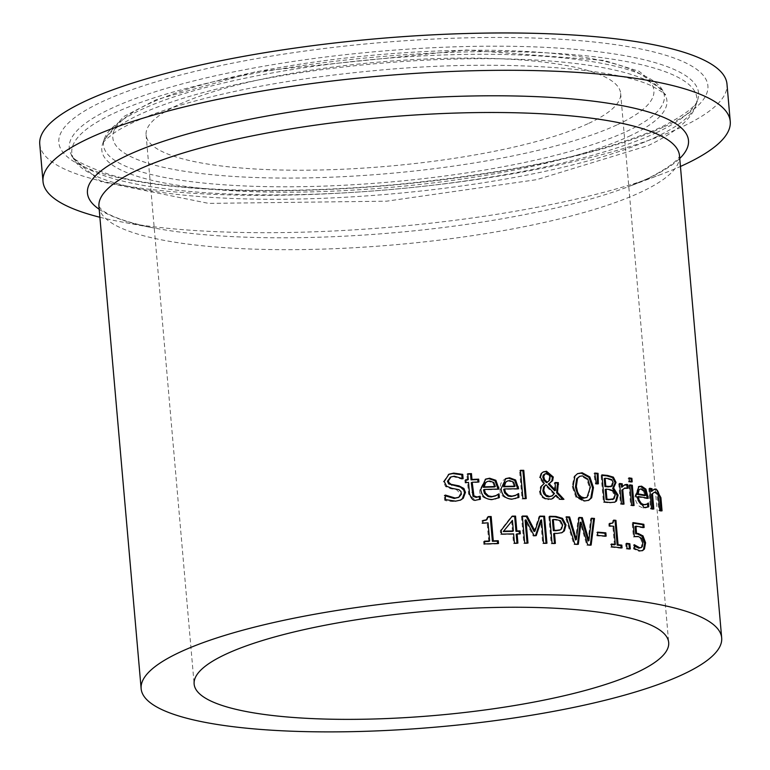 <?xml version="1.0" encoding="UTF-8"?>
<svg xmlns="http://www.w3.org/2000/svg" width="770" height="770" viewBox="0 0 770 770"><rect width="100%" height="100%" fill="white"/><g stroke="black" fill="none" stroke-linecap="round" stroke-linejoin="round"><path stroke-width="0.58" stroke-dasharray="3.85 2.89" d="M643.162 527.325L643.21 527.922A289.645 63.573 175 0 0 635.029 526.593M640.38 547.971L641.429 546.979L642.026 542.744L640.592 538.663L637.271 536.902L633.402 536.969L632.18 523.032A289.645 63.573 -5 0 1 633.132 523.176M642.199 550.743L638.975 551.301L633.633 548.981L633.296 545.15A289.645 63.573 -5 0 1 633.489 545.179L634.297 545.901M641.497 538.24L640.592 538.663M634.297 536.546L633.402 536.969M633.084 522.609L632.18 523.032M644.134 527.488L643.21 527.922M642.334 546.556L641.429 546.979M634.211 544.842L633.489 545.179M634.201 544.727L633.296 545.15M634.538 548.567L633.633 548.981M498.45 497.998L491.462 499.932C482.819 498.402 478.95 495.023 479.845 489.797L485.302 479.306M495.379 495.938L497.921 494.311A289.645 63.573 -5 0 1 498.123 494.311L498.142 494.436M498.055 489.085L498.084 489.479A289.645 63.573 175 0 0 483.522 489.903M494.436 486.958L492.887 482.915L488.777 481.442L486.361 481.943M493.791 482.492L492.887 482.915M498.825 493.897L497.921 494.311M499.355 497.613L498.45 498.036M498.979 489.066L498.084 489.479M445.57 499.643L444.608 500.096L444.213 495.582A289.645 63.573 -5 0 1 444.511 495.562L445.253 496.063M460.162 500.259L454.762 501.568C448.535 501.357 445.147 500.866 444.608 500.096M445.175 495.129L444.213 495.582M445.185 495.245L444.511 495.562M458.4 497.43L460.47 493.589L456.437 489.653L450.883 488.748L445.647 486.669L443.241 481.914L448.515 474.445M451.836 488.305L450.883 488.748M446.61 486.226L445.647 486.669M462.818 478.69L461.885 479.123L453.318 476.64L450.537 477.188M463.107 478.671L462.173 479.104A289.645 63.573 175 0 0 461.885 479.123M462.096 478.199L462.173 479.104M518.095 497.709L511.386 499.518C503.089 497.863 499.345 494.427 500.163 489.191L500.654 483.974L502.444 480.855L505.39 478.805M515.14 495.591L517.584 494.022A289.645 63.573 -5 0 1 517.777 494.022L517.787 494.147M517.69 488.786L517.719 489.2A289.645 63.573 175 0 0 503.705 489.364M514.206 486.611L512.695 482.549L508.739 481.009L506.419 481.471M513.58 482.136L512.695 482.549M518.46 493.609L517.584 494.022M518.99 497.333L518.104 497.747M518.605 488.786L517.719 489.2M480.432 499.278L475.533 500.433L468.584 494.099L467.602 482.867A289.645 63.573 175 0 0 465.099 482.983L464.859 480.162A289.645 63.573 -5 0 1 465.821 480.114M468.526 482.434L467.602 482.867M466.033 482.549L465.099 482.983M465.783 479.729L464.859 480.162M467.351 480.037L466.841 474.214A289.645 63.573 -5 0 1 467.804 474.166M467.775 473.781L466.841 474.214M478.921 481.991L478.006 482.415A289.645 63.573 175 0 0 471.288 482.694M525.332 498.565L525.371 498.97A289.645 63.573 175 0 0 522.041 498.979L519.567 470.74A289.645 63.573 -5 0 1 520.481 470.73M520.453 470.326L519.567 470.74M526.247 498.565L525.371 498.97M522.917 498.565L522.041 498.979M562.649 499.249L563.062 499.701A289.645 63.573 175 0 0 558.885 499.547L555.18 495.562M563.938 499.297L563.062 499.701M559.751 499.143L558.885 499.547M551.907 498.922L546.103 499.576L542.186 497.478L540.271 494.869L539.433 491.655L540.501 486.707L543.428 483.849L539.491 477.766L540.867 473.483L543.043 472.048M555.141 482.521L554.275 482.925A289.645 63.573 -5 0 1 555.18 482.954M554.641 490.74L554.275 482.925M544.303 483.445L543.428 483.849M549.289 483.512L548.211 484.003M541.734 473.078L540.867 473.483M554.467 493.512L553.601 493.916L545.15 485.177M551.118 496.4L553.601 493.916M549.703 480.133L548.837 480.538L549.193 477.669L548.028 474.946L545.709 473.906L544.38 474.156M546.517 482.675L548.837 480.538M588.376 500.433L583.747 501.347L575.912 497.208L572.187 486.659L574.102 476.38L577.5 473.685M586.124 497.795L588.299 495.755L589.445 492.117L589.464 487.737L586.884 479.431L581.571 476.284L578.809 476.726M574.978 475.976L574.102 476.38M614.46 502.29L609.657 502.954A289.645 63.573 175 0 0 603.439 502.338L601.072 475.302A289.645 63.573 -5 0 1 601.996 475.388M604.315 501.925L603.439 502.338M601.947 474.888L601.072 475.302M613.132 490.577L612.246 490.99L608.444 489.884A289.645 63.573 175 0 0 605.191 489.556M614.037 498.748L613.151 499.162L614.335 495.389L612.246 490.99M612.497 499.566L613.151 499.162M611.813 479.623L610.928 480.037L606.981 478.921A289.645 63.573 175 0 0 604.238 478.642M610.754 486.717L612.265 482.983L610.928 480.037M597.453 483.724L597.462 484.214A289.645 63.573 175 0 0 595.451 484.041L593.872 473.463A289.645 63.573 -5 0 1 594.825 473.55M598.338 483.801L597.462 484.214M596.317 483.627L595.451 484.041M594.748 473.059L593.872 473.463M634.095 505.515L633.19 505.928A289.645 63.573 175 0 0 630.668 505.553L628.898 485.273A289.645 63.573 -5 0 1 629.841 485.408M631.573 505.139L630.668 505.553M629.793 484.85L628.898 485.273M633.132 505.37L633.19 505.928M627.136 487.949L627.194 488.642A289.645 63.573 175 0 0 627.059 488.623L623.7 488.584M621.611 487.256L624.547 484.946M623.074 503.984L623.122 504.523A289.645 63.573 175 0 0 620.505 504.186L618.734 483.897A289.645 63.573 -5 0 1 619.667 484.022M621.4 503.772L620.505 504.186M619.619 483.483L618.734 483.897M628.089 488.219L627.194 488.642M624.008 504.1L623.122 504.523M627.964 488.199L627.059 488.623M648.764 506.776L645.799 507.94L643.162 508.027L639.408 506.352L637.416 504.177L635.904 501.097L634.942 496.303L638.551 486.698M647.291 498.094L647.339 498.71A289.645 63.573 175 0 0 637.464 496.948M648.273 498.277L647.339 498.71M648.157 503.176L647.532 503.696M648.301 503.022L647.378 503.455A289.645 63.573 -5 0 1 647.512 503.484M645.703 504.668L647.378 503.455M644.567 491.01L643.643 491.443L640.813 489.383L639.187 489.518M644.817 495.668L643.643 491.443M631.246 481.731L631.294 482.299A289.645 63.573 175 0 0 628.435 481.876L628.128 478.324A289.645 63.573 -5 0 1 629.08 478.459M629.023 477.9L628.128 478.324M632.199 481.876L631.294 482.299M629.34 481.452L628.435 481.876M662.056 510.828L661.103 511.28A289.645 63.573 175 0 0 658.889 510.76L657.051 494.552L654.837 492.579L653.403 492.752M659.842 510.318L658.889 510.76M652.825 508.797L652.873 509.442A289.645 63.573 175 0 0 650.563 508.97L648.792 488.681A289.645 63.573 -5 0 1 649.784 488.883M653.817 508.999L652.873 509.442M661.035 510.587L661.103 511.28M651.304 491.414L653.788 489.47M649.726 488.247L648.792 488.681M651.507 508.537L650.563 508.97M497.574 543.524L497.613 543.918A289.645 63.573 175 0 0 483.801 544.371L483.56 541.608A289.645 63.573 -5 0 1 484.513 541.579M485.995 520.077L487.323 517.036A289.645 63.573 -5 0 1 488.219 517.007M488.738 541.425L487.16 523.302A289.645 63.573 175 0 0 481.972 523.494L481.76 521.021L482.703 520.963M482.886 523.071L481.972 523.494M482.675 520.597L481.76 521.021M488.228 516.612L487.323 517.036M498.517 543.495L497.613 543.918M488.065 522.878L487.16 523.302M484.474 541.185L483.56 541.608M484.715 543.947L483.801 544.371M520.299 533.812L519.413 534.226A289.645 63.573 175 0 0 516.218 534.255M516.997 543.139L517.026 543.543A289.645 63.573 175 0 0 513.551 543.591L512.733 534.303A289.645 63.573 175 0 0 500.635 534.524L500.298 530.713L511.338 516.554A289.645 63.573 -5 0 1 511.915 516.545M517.912 543.129L517.026 543.543M514.437 543.177L513.551 543.591M513.629 533.889L512.733 534.303M501.53 534.111L500.635 534.524M512.223 516.141L511.338 516.554M501.203 530.299L500.298 530.713M512.483 531.387L511.559 520.828M554.477 543.379L554.515 543.812A289.645 63.573 175 0 0 551.195 543.736L548.827 516.699A289.645 63.573 -5 0 1 549.732 516.718M561.571 532.84L556.431 533.812A289.645 63.573 175 0 0 553.63 533.735M559.501 530.232L560.733 529.269L561.773 525.304L559.646 521.126L555.16 519.962A289.645 63.573 175 0 0 552.417 519.885M561.6 528.865L560.733 529.269M555.382 543.408L554.515 543.812M552.061 543.331L551.195 543.736M549.693 516.295L548.827 516.699M546.95 543.225L546.084 543.63A289.645 63.573 175 0 0 542.696 543.582L540.656 520.289M543.572 543.177L542.696 543.582M535.477 535.65L535.333 536.064A289.645 63.573 175 0 0 533.225 536.045L525.073 520.193M536.209 535.65L535.333 536.064M534.111 535.641L533.225 536.045M527.075 543.081L527.113 543.485A289.645 63.573 175 0 0 523.831 543.495L521.463 516.458A289.645 63.573 -5 0 1 522.378 516.458M527.989 543.071L527.113 543.485M539.876 516.121L539 516.526A289.645 63.573 -5 0 1 539.741 516.535M534.091 531.521L539 516.526M522.349 516.054L521.463 516.458M524.707 543.081L523.831 543.495M588.068 540.983L590.657 518.624A289.645 63.573 -5 0 1 591.476 518.682M575.517 539.991L578.26 517.835A289.645 63.573 -5 0 1 579.078 517.873M577.51 544.255L577.462 544.698A289.645 63.573 175 0 0 573.958 544.525L565.459 517.219A289.645 63.573 -5 0 1 566.47 517.257M591.139 545.064L590.272 545.468A289.645 63.573 175 0 0 586.836 545.237L580.147 522.512M574.824 544.121L573.958 544.525M566.325 516.814L565.459 517.219M578.328 544.294L577.462 544.698M579.127 517.43L578.26 517.835M587.712 544.833L586.836 545.237M591.533 518.22L590.657 518.624M606.144 536.141L605.268 536.555A289.645 63.573 175 0 0 596.865 535.833L596.577 532.542A289.645 63.573 -5 0 1 597.491 532.619M597.732 535.429L596.865 535.833M597.453 532.137L596.577 532.542M605.23 536.055L605.268 536.555M621.13 547.788L621.169 548.307A289.645 63.573 175 0 0 610.774 547.181L610.533 544.419A289.645 63.573 -5 0 1 611.457 544.515M611.601 523.552L612.679 522.214L612.843 520.52A289.645 63.573 -5 0 1 613.729 520.607M614.441 544.823L612.853 526.699A289.645 63.573 175 0 0 608.945 526.305L608.733 523.821L609.648 523.879M609.83 525.891L608.945 526.305M609.609 523.417L608.733 523.821M613.729 520.106L612.843 520.52M622.064 547.894L621.169 548.307M613.738 526.295L612.853 526.699M611.409 544.015L610.533 544.419M611.649 546.767L610.774 547.181M630.312 548.933L629.417 549.347A289.645 63.573 175 0 0 626.125 548.914L625.673 543.745A289.645 63.573 -5 0 1 626.616 543.87M627.021 548.5L626.125 548.914M626.568 543.331L625.673 543.745M629.369 548.808L629.417 549.347M99.888 217.256A344.931 75.71 175 0 0 120.611 221.75A344.931 75.71 175 0 0 660.814 174.492A344.931 75.71 175 0 0 680.439 166.464M588.761 123.335A238.18 52.283 175 0 0 620.639 93.391A238.18 52.283 175 0 0 378.811 62.072A238.18 52.283 175 0 0 146.088 134.914A238.18 52.283 175 0 0 324.026 169.901A238.18 52.283 175 0 0 588.761 123.335M39.751 144.211A344.931 75.71 175 0 0 297.432 194.877A344.931 75.71 175 0 0 680.815 127.454A344.931 75.71 175 0 0 726.986 84.094M638.176 536.478L637.271 536.902M642.94 542.311L642.026 542.744M639.88 550.877L638.975 551.301M489.682 481.029L488.777 481.442M496.284 498.825L495.379 499.249M492.367 499.509L491.462 499.932M480.759 489.374L479.845 489.797M455.705 501.135L454.762 501.568M461.413 493.156L460.47 493.589M457.38 489.21L456.437 489.653M444.203 481.471L443.241 481.914M454.262 476.197L453.318 476.64M509.625 480.605L508.739 481.009M516.035 498.488L515.149 498.902M512.271 499.104L511.386 499.518M501.068 488.777L500.163 489.191M469.508 493.676L468.584 494.099M476.447 500.009L475.533 500.433M548.885 499.403L548.019 499.807M540.309 491.25L539.433 491.655M541.377 486.303L540.501 486.707M540.367 477.361L539.491 477.766M550.059 477.265L549.193 477.669M546.585 473.502L545.709 473.906M590.33 487.333L589.464 487.737M587.76 479.027L586.884 479.431M582.438 475.879L581.571 476.284M573.053 486.255L572.187 486.659M576.778 496.804L575.912 497.208M584.613 500.943L583.747 501.347M610.543 502.541L609.657 502.954M609.33 489.479L608.444 489.884M615.22 494.975L614.335 495.389M607.867 478.517L606.981 478.921M613.151 482.569L612.265 482.983M612.265 485.928L611.38 486.332M626.568 487.853L625.673 488.276M635.856 495.88L634.942 496.303M644.086 507.594L643.162 508.027M646.723 507.507L645.799 507.94M641.737 488.96L640.813 489.383M658.831 498.748L657.878 499.191M658.004 494.109L657.051 494.552M655.79 492.136L654.837 492.579M562.639 524.909L561.773 525.304M560.512 520.722L559.646 521.126M556.027 519.558L555.16 519.962M557.297 533.408L556.431 533.812M98.945 206.485A291.378 63.958 175 0 0 316.624 249.278A291.378 63.958 175 0 0 640.496 192.327A291.378 63.958 175 0 0 679.496 155.694M99.195 209.276A301.676 66.22 175 0 0 155.309 228.238A301.676 66.22 175 0 0 627.771 186.908A301.676 66.22 175 0 0 648.128 178.428A301.676 66.22 175 0 0 679.737 158.485M617.569 124.624A271.579 59.617 175 0 0 383.653 54.295A271.579 59.617 175 0 0 148.88 163.529A271.579 59.617 175 0 0 617.569 124.624M626.684 131.391A281.502 61.793 175 0 0 662.556 90.234A281.502 61.793 175 0 0 378.542 58.982A281.502 61.793 175 0 0 104.258 139.081A281.502 61.793 175 0 0 300.887 186.687A281.502 61.793 175 0 0 626.684 131.391M628.955 136.367A283.639 62.264 175 0 0 665.107 94.893A283.639 62.264 175 0 0 378.927 63.409A283.639 62.264 175 0 0 102.564 144.115A283.639 62.264 175 0 0 300.685 192.077A283.639 62.264 175 0 0 628.955 136.367M654.895 137.532A313.727 68.867 175 0 0 696.032 104.759A313.727 68.867 175 0 0 378.349 56.826A313.727 68.867 175 0 0 73.824 159.198A313.727 68.867 175 0 0 320.753 198.391A313.727 68.867 175 0 0 654.895 137.532M656.309 132.719A315.864 69.329 175 0 0 697.726 99.725A315.864 69.329 175 0 0 377.878 51.465A315.864 69.329 175 0 0 71.283 154.539A315.864 69.329 175 0 0 319.887 193.992A315.864 69.329 175 0 0 656.309 132.719M664.308 126.713A325.787 71.514 175 0 0 383.71 42.35A325.787 71.514 175 0 0 102.083 173.385A325.787 71.514 175 0 0 664.308 126.713M641.737 550.993L642.652 550.569M484.84 479.498L485.745 479.075M448.034 474.657L448.987 474.214M459.661 500.5L460.604 500.067M504.937 478.998L505.832 478.584M551.484 499.143L552.35 498.739M548.875 483.724L549.741 483.319M542.6 472.231L543.466 471.827M577.057 473.877L577.924 473.473M587.953 500.644L588.829 500.24M614.017 502.521L614.903 502.107M624.095 485.119L624.99 484.705M638.08 486.881L638.994 486.457M653.316 489.643L654.259 489.2M561.147 533.061L562.013 532.657M679.496 155.578C679.073 153.586 685.367 159.428 647.387 178.736L627.771 186.908L660.814 174.492M98.935 206.37L100.62 208.574C102.294 210.585 111.891 219.614 155.309 228.238L120.611 221.75M146.088 134.914L194.136 684.068M620.639 93.391L668.687 642.546M662.556 90.234L639.071 71.264L604.161 60.416L466.351 50.002L256.121 71.61L156.146 99.754L123.681 116.597L104.258 139.081L102.564 144.115C102.256 142.854 105.952 139.245 113.671 133.287C128.003 123.373 152.248 113.411 186.398 103.401C239.345 88.406 301.811 77.501 373.797 70.705C490.663 59.184 611.717 66.653 651.921 85.999C662.932 92.284 667.33 95.249 665.107 94.893L662.556 90.234M696.032 104.759C693.202 114.653 683.539 128.532 648.273 145.559L536.738 179.651L386.511 201.191L208.66 203.386L101.005 181.662L73.824 159.198L71.283 154.539C71.456 158.986 84.142 165.627 109.321 174.482C158.322 189.468 268.817 196.283 397.05 184.453C512.926 172.875 600.802 153.865 660.679 127.425C701.566 106.568 697.023 99.243 697.726 99.725L696.032 104.759"/><path stroke-width="1.16" d="M635.933 526.17L636.559 533.379L638.34 533.504L643.017 535.91L645.578 542.783L644.442 549L642.652 550.56L639.88 550.877L634.538 548.567L634.201 544.727A291.378 63.958 -5 0 1 634.393 544.756L639.658 547.749L641.294 547.547L642.334 546.556L642.94 542.311L641.497 538.24L638.176 536.478L634.297 536.546L633.084 522.609A291.378 63.958 -5 0 1 643.855 524.312L644.134 527.488A291.378 63.958 175 0 0 635.933 526.17L635.029 526.593L635.654 533.803L637.435 533.918L642.103 536.344L644.654 543.206L643.528 549.424L642.199 550.743M633.132 523.176A289.645 63.573 -5 0 1 642.931 524.745L643.162 527.325M634.297 545.901L638.744 548.173L641.294 547.547M643.855 524.312L642.931 524.745M636.559 533.379L635.654 533.803M636.675 546.517L635.77 546.941M498.142 494.436L498.45 497.998M499.027 493.888L499.355 497.613L492.367 499.509C485.533 499.528 481.664 496.15 480.759 489.374L485.745 479.075L489.643 478.218L495.899 480.307L498.979 489.066A291.378 63.958 175 0 0 484.426 489.479L483.522 489.903L484.455 493.416L488.007 496.506L491.164 496.948L495.283 495.976L498.825 493.897A291.378 63.958 -5 0 1 499.027 493.888L498.594 494.09M485.302 479.306L488.738 478.632L495.004 480.73L498.055 489.085M487.275 481.519L484.686 483.185L483.291 487.294A289.645 63.573 -5 0 1 494.436 486.958L495.341 486.534L493.791 482.492L489.682 481.029L487.275 481.519L485.591 482.761L484.205 486.871A291.378 63.958 -5 0 1 495.341 486.534M484.205 486.871L483.291 487.294M485.591 482.761L484.686 483.185M484.426 489.479L485.302 492.867L488.536 495.938L492.059 496.525L496.284 495.514M496.082 495.61L495.379 495.938M495.899 480.307L495.004 480.73M445.474 495.11L455.147 498.036L458.891 497.228L461.365 494.263L460.951 491.472L458.91 489.672L451.836 488.305L446.61 486.226L444.203 481.471L448.987 474.214L453.722 473.107L462.731 474.378L463.107 478.671A291.378 63.958 175 0 0 462.818 478.69L454.262 476.197L450.999 476.948L448.39 480.827L448.843 482.463L451.047 484.32L458.978 485.87L463.906 488.459L465.455 492.367L463.28 498.248L460.604 500.067L455.705 501.135L445.57 499.643L445.175 495.129A291.378 63.958 -5 0 1 445.474 495.11L445.185 495.245M444.511 495.562L454.194 498.479L458.4 497.43M448.515 474.445L452.779 473.55L461.798 474.811L462.096 478.199M450.537 477.188L447.437 481.269L448.698 483.935L460.47 487.083L463.781 490.095L464.522 492.81L462.337 498.681L460.162 500.259M462.731 474.378L461.798 474.811M517.787 494.147L518.095 497.709M518.662 493.609L518.99 497.333L512.271 499.104C505.649 498.96 501.915 495.524 501.068 488.777L505.832 478.584L509.576 477.795L515.611 479.989L518.605 488.786A291.378 63.958 175 0 0 504.6 488.95L503.705 489.364L504.648 492.944L508.075 496.053L511.078 496.534L515.043 495.639L518.46 493.609A291.378 63.958 -5 0 1 518.662 493.609L518.249 493.801M505.39 478.805L508.691 478.209L514.726 480.403L517.69 488.786M507.305 481.058L504.802 482.675L503.474 486.756A289.645 63.573 -5 0 1 514.206 486.611L515.091 486.197L513.58 482.136L509.625 480.605L507.305 481.058L505.697 482.261L504.369 486.342A291.378 63.958 -5 0 1 515.091 486.197M504.369 486.342L503.474 486.756M505.697 482.261L504.802 482.675M504.6 488.95L505.428 492.309L508.566 495.466L511.963 496.121L516.025 495.177M515.833 495.274L515.14 495.591M515.611 479.989L514.726 480.403M468.285 479.604L467.775 473.781A291.378 63.958 -5 0 1 471.452 473.608L471.962 479.441A291.378 63.958 -5 0 1 478.68 479.161L478.921 481.991A291.378 63.958 175 0 0 472.212 482.261L473.916 495.851L477.102 496.987L479.96 496.217A291.378 63.958 -5 0 1 480.172 496.207L480.432 499.278L476.447 500.009C473.608 501.26 471.298 499.143 469.508 493.676L468.526 482.434A291.378 63.958 175 0 0 466.033 482.549L465.783 479.729A291.378 63.958 -5 0 1 468.285 479.604L467.351 480.037A289.645 63.573 -5 0 0 465.821 480.114M467.804 474.166A289.645 63.573 -5 0 1 470.528 474.041L471.038 479.864A289.645 63.573 -5 0 1 477.756 479.585L477.978 482.02M471.452 473.608L470.528 474.041M471.962 479.441L471.038 479.864M478.68 479.161L477.756 479.585M480.172 496.207L479.248 496.631L479.508 499.528M473.916 495.851L473.001 496.275L476.187 497.42L479.046 496.64A289.645 63.573 -5 0 1 479.248 496.631M472.212 482.261L471.288 482.694L473.001 496.275M520.481 470.73A289.645 63.573 -5 0 1 522.897 470.73L525.332 498.565M523.773 470.326L526.247 498.565A291.378 63.958 175 0 0 522.917 498.565L520.453 470.326A291.378 63.958 -5 0 1 523.773 470.326L522.897 470.73M556.046 495.158L553.043 498.363L551.108 499.172L545.449 498.662L542.831 496.852L541.146 494.475L540.309 491.25L541.377 486.303L544.303 483.445L540.367 477.361L541.734 473.078L543.302 471.914L546.507 471.23L553.284 477.005L552.648 480.653L549.087 483.599L555.507 490.336L555.141 482.521A291.378 63.958 -5 0 1 558.365 482.626L557.499 492.405L563.938 499.297A291.378 63.958 175 0 0 559.751 499.143L556.046 495.158L551.907 498.922M557.499 492.405L556.633 492.81L562.649 499.249M558.365 482.626L557.499 483.031L556.633 492.81M555.18 482.954A289.645 63.573 -5 0 1 557.499 483.031M555.507 490.336L554.641 490.74L548.211 484.003L549.741 483.319M543.043 472.048L545.632 471.635L552.417 477.41L551.772 481.058L549.289 483.512M546.026 484.773L544.438 486.621L543.745 490.432L545.68 494.85L549.539 496.467L552.36 495.803L554.467 493.512L546.026 484.773L543.562 487.025L542.879 490.837L543.63 493.609L546.45 496.39L548.673 496.871L551.994 495.996M544.544 479.71L547.393 482.27L549.703 480.133L550.059 477.265L548.875 474.522L547.345 473.617L545.304 473.723L543.678 476.235L544.544 479.71L543.668 480.114L546.517 482.675L547.287 482.318M545.247 473.752L543.437 474.955L542.869 476.264L543.668 480.114M577.5 473.685L581.273 473.175L588.973 477.342L592.582 487.978L590.792 498.18L588.376 500.433M579.685 476.322L576.663 478.767L575.46 486.833C577.25 495.226 579.925 499.018 583.487 498.238L587 497.391L590.33 487.333L587.76 479.027L582.438 475.879L579.762 476.284L577.529 478.363L576.326 486.428L577.538 492.04L578.973 494.687L581.437 496.958L584.363 497.834L587 497.391M589.839 476.938L593.458 487.574L591.668 497.776L588.79 500.259L584.613 500.943L576.778 496.804L573.053 486.255L574.978 475.976L577.567 473.646L582.149 472.761L589.839 476.938L588.973 477.342M616.472 501.02L614.903 502.107L610.543 502.541A291.378 63.958 175 0 0 604.315 501.925L601.947 474.888A291.378 63.958 -5 0 1 607.703 475.456L613.401 477.159L616.029 482.405L613.584 487.978L618.118 495.158L616.472 501.02L614.46 502.29M613.584 487.978L612.699 488.392L617.232 495.572L615.586 501.434M601.996 475.388A289.645 63.573 -5 0 1 606.818 475.87L612.516 477.573L615.143 482.819L612.699 488.392M613.575 487.853L612.689 488.257M613.401 477.159L612.516 477.573M606.067 489.142L606.943 499.133A291.378 63.958 -5 0 1 609.272 499.374L614.037 498.748L615.22 494.975L613.132 490.577L609.33 489.479A291.378 63.958 175 0 0 606.067 489.142L605.191 489.556L606.067 499.547A289.645 63.573 -5 0 1 608.396 499.778L613.151 499.162M606.943 499.133L606.067 499.547M612.497 499.566L614.037 498.748M605.114 478.237L605.807 486.149A291.378 63.958 -5 0 1 609.06 486.476L612.265 485.928L613.151 482.569L611.813 479.623L607.867 478.517A291.378 63.958 175 0 0 605.114 478.237L604.238 478.642L604.931 486.553A289.645 63.573 -5 0 1 608.184 486.881L611.38 486.332M605.807 486.149L604.931 486.553M610.754 486.717L612.265 485.928M594.825 473.55A289.645 63.573 -5 0 1 597.193 473.752L597.453 483.724M598.338 483.801A291.378 63.958 175 0 0 596.317 483.627L594.748 473.059A291.378 63.958 -5 0 1 598.069 473.348L598.338 483.801M598.069 473.348L597.193 473.752M634.095 505.515A291.378 63.958 175 0 0 631.573 505.139L629.793 484.85A291.378 63.958 -5 0 1 632.314 485.225L634.095 505.515M632.314 485.225L631.41 485.649L633.132 505.37M629.841 485.408A289.645 63.573 -5 0 1 631.41 485.649M624.547 484.946L626.886 485.09L627.136 487.949M619.667 484.022A289.645 63.573 -5 0 1 621.342 484.234L621.611 487.256L624.99 484.705L626.741 484.417L627.781 484.667L626.886 485.09M627.781 484.667L628.089 488.219A291.378 63.958 175 0 0 627.964 488.199L624.913 488.036L621.862 490.124L623.074 503.984M624.595 488.161L622.757 489.71L624.008 504.1A291.378 63.958 175 0 0 621.4 503.772L619.619 483.483A291.378 63.958 -5 0 1 622.237 483.82L621.342 484.234M622.237 483.82L622.506 486.842M622.757 489.71L621.862 490.124M645.943 489.171L648.273 498.277A291.378 63.958 175 0 0 638.378 496.525L639.062 499.98L641.333 503.474L643.797 504.61L646.627 504.244L648.301 503.022A291.378 63.958 -5 0 1 648.436 503.051L648.764 506.776L644.086 507.594L635.856 495.88L638.994 486.457L641.631 486.178L645.943 489.171L645.019 489.605L647.291 498.094M638.551 486.698L640.707 486.601L645.019 489.605M638.378 496.525L637.464 496.948L638.205 500.558L640.707 504.129L642.873 505.043L646.502 504.302M647.532 503.696L647.83 507.151M646.627 504.244L645.703 504.668M644.567 491.01L641.737 488.96L640.13 489.075L638.08 490.49L637.242 494.34A289.645 63.573 -5 0 1 644.817 495.668L645.741 495.235L644.567 491.01M640.111 489.094L638.08 490.49M638.994 490.067L638.147 493.916L637.242 494.34M638.147 493.916A291.378 63.958 -5 0 1 645.741 495.235M629.08 478.459A289.645 63.573 -5 0 1 630.986 478.748L631.246 481.731M631.891 478.324L632.199 481.876A291.378 63.958 175 0 0 629.34 481.452L629.023 477.9A291.378 63.958 -5 0 1 631.891 478.324L630.986 478.748M652.488 493.84L653.817 508.999A291.378 63.958 175 0 0 651.507 508.537L649.726 488.247A291.378 63.958 -5 0 1 652.046 488.719L652.238 490.971L654.259 489.2L656.098 489.027L660.91 497.661L662.056 510.828A291.378 63.958 175 0 0 659.842 510.318L658.004 494.109L655.79 492.136L654.346 492.309L651.555 494.282L652.825 508.797M654.346 492.309L651.555 494.282M653.788 489.47L655.145 489.47C657.031 488.777 658.629 491.655 659.948 498.113L661.035 510.587M652.238 490.971L651.304 491.414L651.102 489.152L652.046 488.719M649.784 488.883A289.645 63.573 -5 0 1 651.102 489.152M488.219 517.007A289.645 63.573 -5 0 1 490.259 516.94L492.386 541.3A289.645 63.573 -5 0 1 497.372 541.156L497.574 543.524M482.703 520.963L485.995 520.077M484.513 541.579A289.645 63.573 -5 0 1 488.738 541.425L489.653 541.002L488.065 522.878A291.378 63.958 175 0 0 482.886 523.071L482.675 520.597L486.881 519.673L488.228 516.612A291.378 63.958 -5 0 1 491.164 516.516L490.259 516.94M491.164 516.516L493.291 540.877L492.386 541.3M493.291 540.877A291.378 63.958 -5 0 1 498.267 540.732L497.372 541.156M498.267 540.732L498.517 543.495A291.378 63.958 175 0 0 484.715 543.947L484.474 541.185A291.378 63.958 -5 0 1 489.653 541.002M517.103 533.841L517.912 543.129A291.378 63.958 175 0 0 514.437 543.177L513.629 533.889A291.378 63.958 175 0 0 501.53 534.111L501.203 530.299L512.223 516.141A291.378 63.958 -5 0 1 515.553 516.102L516.843 530.934A291.378 63.958 -5 0 1 520.039 530.905L520.299 533.812A291.378 63.958 175 0 0 517.103 533.841L516.218 534.255L516.997 543.139M504.186 531.127A291.378 63.958 -5 0 1 513.369 530.973L512.483 531.387A289.645 63.573 -5 0 0 503.291 531.55L512.445 520.414L503.291 531.55M520.039 530.905L519.153 531.31L519.375 533.822M516.843 530.934L515.958 531.338A289.645 63.573 -5 0 1 519.153 531.31M515.553 516.102L514.668 516.506L515.958 531.338M511.915 516.545A289.645 63.573 -5 0 1 514.668 516.506M513.369 530.973L512.445 520.414M549.732 516.718A289.645 63.573 -5 0 1 555.083 516.853L561.667 518.749L565.132 525.323L563.534 531.242L561.571 532.84M554.506 533.331L555.382 543.408A291.378 63.958 175 0 0 552.061 543.331L549.693 516.295A291.378 63.958 -5 0 1 555.959 516.449L562.533 518.345L565.998 524.919L564.4 530.838L562.013 532.657L557.297 533.408A291.378 63.958 175 0 0 554.506 533.331L553.63 533.735L554.477 543.379M553.293 519.481L552.417 519.885L553.361 530.665A289.645 63.573 -5 0 1 555.622 530.732L559.501 530.232L561.6 528.865L562.639 524.909L560.512 520.722L556.027 519.558A291.378 63.958 175 0 0 553.293 519.481L554.236 530.26A291.378 63.958 -5 0 1 556.489 530.328L560.377 529.827M554.236 530.26L553.361 530.665M541.531 519.885L536.209 535.65A291.378 63.958 175 0 0 534.111 535.641L525.949 519.788L527.989 543.071A291.378 63.958 175 0 0 524.707 543.081L522.349 516.054A291.378 63.958 -5 0 1 527.142 516.044L534.967 531.117L539.876 516.121A291.378 63.958 -5 0 1 544.582 516.189L546.95 543.225A291.378 63.958 175 0 0 543.572 543.177L541.531 519.885L540.656 520.289L535.477 535.65M525.949 519.788L525.073 520.193L527.075 543.081M544.582 516.189L543.716 516.593L546.046 543.206M539.741 516.535A289.645 63.573 -5 0 1 543.716 516.593M534.967 531.117L534.091 531.521L526.256 516.449L527.142 516.044M522.378 516.458A289.645 63.573 -5 0 1 526.256 516.449M591.476 518.682A289.645 63.573 -5 0 1 593.622 518.845L590.34 544.939M581.427 518.018L588.068 540.983L588.934 540.578L591.533 518.22A291.378 63.958 -5 0 1 594.488 518.441L591.139 545.064A291.378 63.958 175 0 0 587.712 544.833L581.013 522.108L578.328 544.294A291.378 63.958 175 0 0 574.824 544.121L566.325 516.814A291.378 63.958 -5 0 1 569.627 516.949L568.76 517.353L575.517 539.991L576.384 539.587L579.127 517.43A291.378 63.958 -5 0 1 582.293 517.613L581.427 518.018A289.645 63.573 -5 0 0 579.078 517.873M566.47 517.257A289.645 63.573 -5 0 1 568.76 517.353M581.013 522.108L580.147 522.512L577.51 544.255M569.627 516.949L576.384 539.587M582.293 517.613L588.934 540.578M594.488 518.441L593.622 518.845M606.144 536.141A291.378 63.958 175 0 0 597.732 535.429L597.453 532.137A291.378 63.958 -5 0 1 605.855 532.859L606.144 536.141M605.855 532.859L604.979 533.264L605.23 536.055M597.491 532.619A289.645 63.573 -5 0 1 604.979 533.264M613.729 520.607A289.645 63.573 -5 0 1 615.057 520.761L617.184 545.121A289.645 63.573 -5 0 1 620.928 545.545L621.13 547.788M609.648 523.879L613.007 522.791L613.729 520.106A291.378 63.958 -5 0 1 615.942 520.347L615.057 520.761M611.457 544.515A289.645 63.573 -5 0 1 614.441 544.823L615.326 544.409L613.738 526.295A291.378 63.958 175 0 0 609.83 525.891L609.609 523.417L612.487 523.148M615.942 520.347L618.069 544.708L617.184 545.121M618.069 544.708A291.378 63.958 -5 0 1 621.823 545.131L620.928 545.545M621.823 545.131L622.064 547.894A291.378 63.958 175 0 0 611.649 546.767L611.409 544.015A291.378 63.958 -5 0 1 615.326 544.409M630.312 548.933A291.378 63.958 175 0 0 627.021 548.5L626.568 543.331A291.378 63.958 -5 0 1 629.86 543.764L630.312 548.933M629.86 543.764L628.965 544.178L629.369 548.808M626.616 543.87A289.645 63.573 -5 0 1 628.965 544.178M682.682 674.539A291.378 63.958 175 0 0 721.683 637.907A291.378 63.958 175 0 0 425.839 599.589A291.378 63.958 175 0 0 141.141 688.698A291.378 63.958 175 0 0 358.82 731.5A291.378 63.958 175 0 0 682.682 674.539M680.439 166.464A344.931 75.71 175 0 0 684.087 164.799A344.931 75.71 175 0 0 730.249 121.429A344.931 75.71 175 0 0 380.034 76.066A344.931 75.71 175 0 0 43.014 181.556A344.931 75.71 175 0 0 99.888 217.256M636.809 672.489A238.18 52.283 175 0 0 668.687 642.546A238.18 52.283 175 0 0 426.859 611.226A238.18 52.283 175 0 0 194.136 684.068A238.18 52.283 175 0 0 372.074 719.045A238.18 52.283 175 0 0 636.809 672.489M730.249 121.429L726.986 84.094A344.931 75.71 175 0 0 376.771 38.731A344.931 75.71 175 0 0 39.751 144.211L43.014 181.556M638.34 533.504L637.435 533.918M643.017 535.91L642.103 536.344M645.578 542.783L644.654 543.206M639.658 547.749L638.744 548.173M644.442 549L643.528 549.424M492.059 496.525L491.164 496.948M498.825 487.198L497.921 487.612M489.643 478.218L488.738 478.632M455.147 498.036L454.194 498.479M453.722 473.107L452.779 473.55M463.28 498.248L462.337 498.681M465.455 492.367L464.522 492.81M458.978 485.87L458.034 486.303M452.712 484.792L451.759 485.235M448.39 480.827L447.437 481.269M511.963 496.121L511.078 496.534M518.441 486.919L517.556 487.333M509.576 477.795L508.691 478.209M477.102 496.987L476.187 497.42M473.059 491.924L472.135 492.357M558.519 484.378L557.653 484.782M552.648 480.653L551.772 481.058M553.284 477.005L552.417 477.41M546.507 471.23L545.632 471.635M544.438 486.621L543.562 487.025M543.745 490.432L542.879 490.837M549.539 496.467L548.673 496.871M543.678 477.246L542.802 477.65M576.326 486.428L575.46 486.833M577.529 478.363L576.663 478.767M582.149 472.761L581.273 473.175M591.668 497.776L590.792 498.18M593.458 487.574L592.582 487.978M618.118 495.158L617.232 495.572M607.703 475.456L606.818 475.87M616.029 482.405L615.143 482.819M609.272 499.374L608.396 499.778M609.06 486.476L608.184 486.881M626.741 484.417L625.846 484.84M641.631 486.178L640.707 486.601M648.109 496.419L647.185 496.852M643.797 504.61L642.873 505.043M660.91 497.661L659.948 498.113M656.098 489.027L655.145 489.47M556.489 530.328L555.622 530.732M555.959 516.449L555.083 516.853M562.533 518.345L561.667 518.749M565.998 524.919L565.132 525.323M564.4 530.838L563.534 531.242M721.683 637.907L679.496 155.694A291.378 63.958 175 0 0 383.653 117.367A291.378 63.958 175 0 0 98.945 206.485L141.141 688.698M679.737 158.485A301.676 66.22 175 0 0 382.199 100.832A301.676 66.22 175 0 0 99.195 209.276M457.948 497.67L458.891 497.228M450.046 477.39L450.999 476.948M485.581 520.308L486.496 519.885"/></g></svg>
